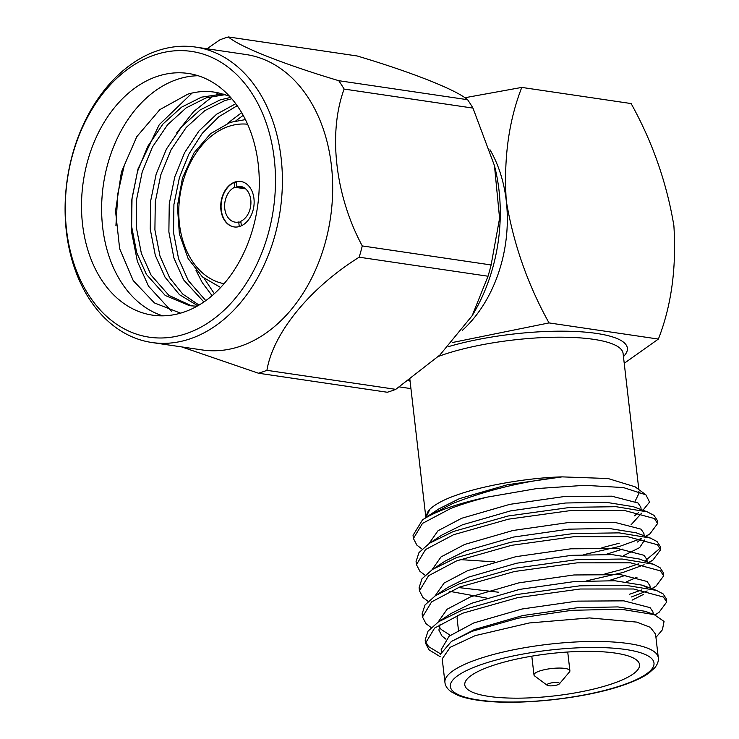 <?xml version="1.0" encoding="UTF-8"?>
<svg xmlns="http://www.w3.org/2000/svg" width="739" height="739" viewBox="0 0 739 739"><rect width="100%" height="100%" fill="white"/><g stroke="black" fill="none" stroke-linecap="round" stroke-linejoin="round"><path stroke-width="1.11" d="M557.603 684.822A6.355 1.533 173.4 0 0 559.405 683.852A6.355 1.533 173.4 0 0 556.365 682.494A6.355 1.533 173.4 0 0 548.892 683.538A6.355 1.533 173.4 0 0 547.183 685.265A6.355 1.533 173.4 0 0 557.603 684.822M547.183 685.265L534.666 675.973A18.078 4.369 -6.6 0 1 533.983 674.956A18.078 4.369 -6.6 0 1 539.535 671.049A18.078 4.369 -6.6 0 1 558.776 668.065A18.078 4.369 -6.6 0 1 569.898 670.8A18.078 4.369 -6.6 0 1 569.455 671.945L559.405 683.852M458.439 630.044L457.155 618.931A87.959 21.255 -6.6 0 1 458.078 615.07M491.823 665.848A87.959 21.255 173.4 0 0 464.785 684.868A87.959 21.255 173.4 0 0 518.889 698.161A87.959 21.255 173.4 0 0 612.492 683.667A87.959 21.255 173.4 0 0 639.531 664.647A87.959 21.255 173.4 0 0 585.427 651.355A87.959 21.255 173.4 0 0 491.823 665.848M422.089 549.086L416.898 545.151L413.415 538.5L422.514 523.388L450.559 508.552C461.007 504.488 473.32 500.663 487.509 497.079L536.606 488.599L584.697 485.329L623.43 487.564L645.914 494.844L635.115 486.816L608.04 478.521L562.111 476.877C528.08 477.717 484.045 485.551 458.873 494.317C445.432 498.807 435.798 503.749 429.969 509.143L428.343 510.889L425.101 518.039M635.106 501.245L639.198 492.858L638.801 491.241M658.292 657.71L655.567 634.154L650.32 627.337L636.713 622.099L589.51 617.924L529.189 622.977L475.223 635.623L450.199 647.299L442.208 658.846L444.933 682.393A107.395 25.957 -6.6 0 1 477.948 659.17A107.395 25.957 -6.6 0 1 592.235 641.47A107.395 25.957 -6.6 0 1 658.292 657.71C658.763 660.943 657.553 664.352 654.68 667.917L648.666 673.247C642.791 677.386 634.404 681.321 623.513 685.062C585.491 698.494 518.676 705.754 480.646 700.59C471.205 699.399 463.612 697.653 457.847 695.325L450.781 691.51C447.169 688.693 445.211 685.653 444.933 682.393M440.204 656.712L429.008 649.821L425.525 643.17L425.156 639.992L428.047 631.124L438.578 621.767L462.3 610.054L517.198 594.489L579.764 585.833L625.194 585.205L656.361 590.369L663.059 593.851L666.347 598.83L666.717 601.999L659.077 612.28L655.059 614.94M425.525 643.17L434.624 628.058L462.669 613.222L517.568 597.666L580.133 589.011L633.554 588.992L663.428 597.029L666.717 601.999M487.509 497.079A122.157 29.523 173.4 0 0 450.384 507.056A122.157 29.523 173.4 0 0 422.44 519.979L413.046 535.322L413.415 538.5M425.119 575.247L419.918 571.312L416.445 564.661L416.075 561.492L418.967 552.615L429.498 543.257L453.219 531.544L508.118 515.988L570.684 507.333L616.104 506.705L647.281 511.859L653.978 515.351L657.267 520.321L657.627 523.498L649.997 533.78L645.692 536.329M416.445 564.661L425.544 549.557L453.589 534.722L508.478 519.166L571.053 510.51L624.464 510.483L654.348 518.519L657.627 523.498M641.101 538.592L619.67 546.389L583.792 554.619M428.14 601.417L422.948 597.481L419.466 590.831L419.105 587.653L421.987 578.785L432.518 569.427L456.249 557.714L511.139 542.158L573.713 533.503L619.134 532.874L650.311 538.029L657.008 541.511L660.287 546.49L660.657 549.668L653.017 559.95L648.722 562.49M660.232 548.107L644.87 561.067M638.588 563.802L622.33 569.381L604.89 573.917M419.466 590.831L428.574 575.727L456.619 560.892L511.508 545.336L574.083 536.671L627.494 536.653L657.377 544.689L660.657 549.668M644.131 564.762L622.7 572.559L586.812 580.78M431.17 627.587L425.978 623.651L422.496 617L422.126 613.823L425.017 604.955L435.548 595.597L459.279 583.884L514.168 568.328L576.743 559.663L622.164 559.035L653.341 564.199L660.038 567.681L663.317 572.66L663.687 575.838L656.047 586.11L651.752 588.66M641.618 589.971L629.268 594.35M422.496 617L431.594 601.897L459.64 587.062L514.538 571.496L577.104 562.841L630.524 562.822L660.398 570.859L663.687 575.838M647.152 590.932L631.383 596.964M619.3 543.211L601.869 547.747M494.456 561.862L460.027 559.599M655.946 637.415L662.403 629.776L664.056 621.434L654.209 614.617L620.834 609.195L571.857 610.312L518.085 618.21L472.009 631.328L451.4 641.452L440.25 654.495M427.17 516.626L438.948 508.838L459.381 498.649L507.351 484.766L562.111 476.877C522.501 481.431 486.05 490.308 452.748 503.508L427.17 516.626L422.44 519.979M645.914 494.844L649.572 502.067L642.939 510.233M245.625 188.861L234.706 187.244A18.078 13.025 -81.6 0 0 224.619 206.273A18.078 13.025 -81.6 0 0 235.131 222.143A18.078 13.025 -81.6 0 0 238.725 221.986L240.96 222.31M236.388 182.847L234.161 182.524A22.964 16.544 -81.6 0 0 221.063 206.504A22.964 16.544 -81.6 0 0 234.245 226.947M234.873 182.071A22.964 16.544 -81.6 0 0 220.73 205.848A22.964 16.544 -81.6 0 0 234.078 226.928A22.964 16.544 -81.6 0 0 239.999 226.346A22.964 16.544 -81.6 0 0 254.142 202.56A22.964 16.544 -81.6 0 0 240.794 181.48A22.964 16.544 -81.6 0 0 234.873 182.071M198.181 75.748A122.157 88.024 -81.6 0 0 176.889 79.516A122.157 88.024 -81.6 0 0 101.917 198.994A122.157 88.024 -81.6 0 0 162.728 315.83M229.459 96.144L218.448 92.892C208.37 90.666 198.163 91.082 187.845 94.158L159.883 109.594L136.761 136.715L121.408 172.039L115.533 210.984L119.644 248.701L133.232 280.598L154.414 302.925L180.547 313.151M186.505 333.529A144.438 104.079 -81.6 0 0 274.252 158.746A144.438 104.079 -81.6 0 0 154.285 55.074A144.438 104.079 -81.6 0 0 66.538 229.857A144.438 104.079 -81.6 0 0 186.505 333.529M157.093 50.862A149.324 107.598 98.4 0 1 195.567 47.074A149.324 107.598 98.4 0 1 282.372 184.113A149.324 107.598 98.4 0 1 190.403 338.739A149.324 107.598 98.4 0 1 151.929 342.517A149.324 107.598 98.4 0 1 65.124 205.488A149.324 107.598 98.4 0 1 157.093 50.862M258.456 373.223A173.028 124.679 -81.6 0 0 262.705 371.865A173.028 124.679 -81.6 0 0 266.927 370.322L395.762 389.351A173.028 124.679 98.4 0 1 391.541 390.894A173.028 124.679 98.4 0 1 387.301 392.252L258.456 373.223L181.748 346.924M151.929 342.517L202.209 349.944A149.324 107.598 -81.6 0 0 240.683 346.157A149.324 107.598 -81.6 0 0 332.652 191.54A149.324 107.598 -81.6 0 0 245.847 54.501L195.567 47.074M467.602 99.719A173.028 124.679 98.4 0 1 472.969 108.097L344.125 89.068A173.028 124.679 -81.6 0 0 338.758 80.69L467.602 99.719C456.185 89.835 412.122 72.348 357.196 55.979L228.351 36.95A173.028 124.679 -81.6 0 0 224.111 38.299A173.028 124.679 -81.6 0 0 219.889 39.851L207.031 48.774M115.912 225.681L117.861 193.489L124.531 164.243M176.732 132.808L193.636 111.607L213.229 95.968M216.324 94.149L218.596 92.92M171.485 311.202L148.539 286.224L137.38 261.421L131.505 231.603L131.838 199.669L138.017 168.926L159.264 124.651L192.085 93.04M156.77 76.551A122.157 88.024 -81.6 0 0 81.53 203.049A122.157 88.024 -81.6 0 0 152.548 315.156A122.157 88.024 -81.6 0 0 184.02 312.061A122.157 88.024 -81.6 0 0 259.26 185.563A122.157 88.024 -81.6 0 0 188.242 73.457A122.157 88.024 -81.6 0 0 156.77 76.551M241.357 225.792L240.831 221.266A18.078 13.025 -81.6 0 0 250.927 202.237A18.078 13.025 -81.6 0 0 240.415 186.367A18.078 13.025 -81.6 0 0 236.813 186.524L236.268 181.803A22.964 16.544 -81.6 0 1 240.96 181.508M197.017 306.232L189.526 305.678L165.25 295.471L146.405 274.4L136.687 252.609L131.625 226.411L132.013 198.357L137.537 171.346L147.846 146.239L162.968 124.013L181.535 107.183L201.516 97.16L223.086 93.964M197.803 305.78L179.466 294.667L165.028 277.143L155.31 255.361L150.248 229.164L150.636 201.11L156.16 174.099L166.469 148.992L181.591 126.766L200.158 109.935L220.139 99.913L230.614 97.409M203.881 301.965L183.651 279.896L173.933 258.105L168.871 231.917L169.259 203.853L174.783 176.852L184.611 152.65L198.93 131.025L216.564 114.259L235.741 103.719M212.093 295.665L202.274 282.649L195.964 270.234M227.418 123.404L241.671 112.67M191.863 305.964L168.908 295.406L151.061 275.084L141.343 253.292L136.281 227.104L136.669 199.04L142.193 172.039L152.502 146.922L167.624 124.706L186.191 107.866L206.172 97.844L225.321 94.638M199.031 305.068L182.681 294.03L169.684 277.836L159.966 256.045L154.904 229.847L155.292 201.793L160.816 174.783L171.125 149.675L186.237 127.45L204.814 110.619L224.795 100.596L231.769 98.73M205.784 300.625L188.306 280.589L178.579 258.798L173.526 232.6L173.914 204.546L179.429 177.536L188.768 154.312L202.246 133.362L218.901 116.716L237.182 105.705M214.356 293.679L204.112 278.354M235.907 120.762L243.205 115.339M491.121 264.959A173.028 124.679 98.4 0 1 488.026 276.229L359.182 257.2A173.028 124.679 -81.6 0 0 362.276 245.93L491.121 264.959L499.582 218.282L494.465 165.665L472.969 108.097M395.762 389.351L439.89 355.025L472.184 315.682L488.026 276.229M359.182 257.2C310.075 287.804 273.005 333.067 266.927 370.322M344.125 89.068C327.996 132.724 335.118 195.502 362.276 245.93M228.351 36.95C239.769 46.825 283.831 64.321 338.758 80.69M472.184 315.682L473.754 313.003A149.324 107.598 -81.6 0 0 495.121 168.363L494.465 165.665M234.161 182.524L234.706 187.244M238.725 221.986L239.26 226.568M236.813 186.524L243.815 187.558M440.389 653.766L428.638 646.643L425.479 641.563M451.4 641.452L474.521 629.489L522.741 615.55L577.713 607.68L617.952 606.922L645.341 611.338L649.036 613.01M445.894 639.143L441.959 636.011L438.883 630.071L440.158 624.159M438.578 621.767L451.058 613.509L471.491 603.32L519.711 589.38L574.683 581.51L614.931 580.762L642.311 585.177L647.743 587.958M435.548 595.597L448.028 587.339L468.461 577.159L516.681 563.21L571.653 555.34L611.901 554.592L639.281 559.007L653.341 564.199M637.018 577.233L626.644 581.759M486.447 598.045L449.552 591.32M432.518 569.427L444.998 561.178L465.431 550.989L513.66 537.05L568.624 529.17L608.871 528.422L636.251 532.837L650.311 538.029M644.657 539.969L639.651 547.608L623.614 555.589M429.498 543.257L441.977 535.008L462.411 524.819L510.631 510.88L565.603 503.01L605.841 502.252L633.231 506.668L647.281 511.859M641.563 513.208L630.958 524.902M441.442 651.096L441.155 649.692L449.136 636.196L473.764 622.949L521.983 609.01L576.956 601.13L623.873 600.853L650.108 607.652L652.98 611.929L653.258 614.266M450.263 635.309L441.201 629.471L439.151 626.718M438.088 622.09L447.113 609.232L470.734 596.779L518.954 582.84L573.926 574.97L620.852 574.683L647.078 581.482L649.96 585.759L650.228 588.096M643.558 594.378L632.067 600.16M435.059 595.92L444.084 583.062L467.704 570.61L515.924 556.67L570.896 548.8L617.822 548.514L644.057 555.312L646.93 559.589L646.671 561.732M625.887 575.219L609.075 580.531M498.474 592.207L458.42 587.542M432.029 569.76L441.054 556.901L464.674 544.449L512.903 530.51L567.866 522.63L614.793 522.353L641.027 529.152L643.9 533.419L644.177 535.766M641.609 538.703L637.498 542.038M622.857 549.049L606.045 554.361M428.999 543.59L438.033 530.731L461.653 518.279L509.873 504.34L564.845 496.46L611.763 496.183L637.997 502.982L640.87 507.259L641.147 509.596M638.579 512.533L634.478 515.868M425.969 517.429L429.969 509.143M452.213 342.554L549.031 322.915L658.375 339.072L624.233 363.311M399.374 386.903L410.939 388.612M549.031 322.915C527.701 284.506 513.448 243.815 506.28 200.869C503.582 158.571 508.755 120.753 521.78 87.414L631.124 103.562C652.454 141.98 666.698 182.662 673.876 225.617C676.564 267.906 671.4 305.724 658.375 339.072M521.78 87.414L464.766 97.76M462.365 330.342A122.157 88.024 -81.6 0 0 506.28 200.869A122.157 88.024 98.4 0 0 489.966 149.721M638.838 489.587L623.088 353.436A107.395 25.957 173.4 0 0 557.03 337.196A107.395 25.957 173.4 0 0 442.735 354.896A107.395 25.957 173.4 0 0 438.338 356.466M410.09 381.278A112.282 27.14 -6.6 0 1 408.722 380.354M622.469 685.145A102.509 24.775 173.4 0 0 625.859 649.526A102.509 24.775 173.4 0 0 481.837 664.379A102.509 24.775 173.4 0 0 478.447 699.99A102.509 24.775 173.4 0 0 622.469 685.145M247.611 124.235A80.625 58.095 -81.6 0 0 228.443 126.489A80.625 58.095 -81.6 0 0 178.81 208.86A80.625 58.095 -81.6 0 0 224.065 283.702M448.379 346.665A112.282 27.14 -6.6 0 1 578.369 331.645A112.282 27.14 -6.6 0 1 623.448 356.586M569.898 670.8L567.728 652.02M245.44 119.607L230.217 122.36L210.587 133.667L194.006 152.871L182.478 177.951L177.406 206.079L179.383 234.014L188.112 258.539L202.458 276.949L220.647 287.499M409.886 379.513L425.609 515.406M441.34 651.281L441.155 649.692M647.198 561.926L646.93 559.589M645.341 611.338L654.209 614.617M642.311 585.177L656.361 590.369M652.038 588.771L656.047 586.11M649.008 562.601L653.017 559.95M645.978 536.431L649.997 533.78M533.983 674.956L531.803 656.167"/></g></svg>
